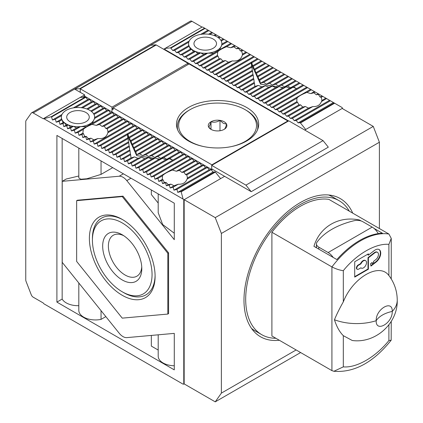 <?xml version="1.0" encoding="UTF-8"?>
<svg xmlns="http://www.w3.org/2000/svg" width="423" height="423" viewBox="0 0 423 423"><rect width="100%" height="100%" fill="white"/><g stroke="black" fill="none" stroke-linecap="round" stroke-linejoin="round"><path stroke-width="0.63" d="M82.776 97.248L84.637 96.174L111.984 111.963L111.984 107.141L187.955 63.276L156.235 44.965L80.27 88.825L111.984 107.141M187.955 64.592L187.955 63.276M79.788 88.666A1.073 0.619 60 0 1 80.169 88.767L80.27 92.336L80.27 88.825L156.135 44.907A1.073 0.619 -120 0 0 155.759 44.806L79.788 88.666L74.702 89.121L84.637 94.858L43.231 118.763L33.216 112.978L191.994 21.309A3.225 1.861 -120 0 0 190.382 21.15L31.603 112.819A3.225 1.861 60 0 1 33.216 112.978M204.246 146.686A38.948 22.488 180 0 1 190.043 141.462A38.948 22.488 180 0 1 190.043 109.663A38.948 22.488 180 0 1 245.123 109.663L246.07 110.207A40.291 23.26 0 0 1 257.871 126.657L257.871 128.92M190.043 109.663L189.092 110.207A40.291 23.26 0 0 0 177.295 126.657A40.291 23.26 0 0 0 177.708 129.983M224.164 121.761A9.306 5.372 0 0 0 219.992 120.37A9.306 5.372 0 0 0 211.003 121.761A9.306 5.372 0 0 0 208.597 126.953A9.306 5.372 0 0 0 211.003 129.359A9.306 5.372 0 0 0 215.175 130.749A9.306 5.372 0 0 0 224.164 129.359A9.306 5.372 0 0 0 226.569 124.172A9.306 5.372 0 0 0 224.164 121.761M224.164 129.359C224.957 128.967 225.76 127.238 226.569 124.172L223.281 123.289L219.992 120.37C217.02 122.157 214.022 122.622 211.003 121.761C210.21 124.801 209.406 126.53 208.597 126.953L210.622 128.978M246.07 110.207L245.123 109.663A38.948 22.488 180 0 1 230.921 146.686M257.459 129.983A40.291 23.26 0 0 0 257.871 126.657M211.003 129.279L211.003 121.761M219.992 130.749L219.992 120.37M141.747 266.918A23.635 13.647 60 0 1 137.163 276.034A23.635 13.647 60 0 1 118.863 270.033A23.635 13.647 60 0 1 108.378 246.07A23.635 13.647 60 0 1 113.533 235.103A23.635 13.647 60 0 1 123.722 235.696M141.8 268.658A27.664 15.974 60 0 1 122.242 279.952A27.664 15.974 60 0 1 102.678 246.07A27.664 15.974 60 0 1 122.242 234.776A27.664 15.974 60 0 1 141.8 268.658M92.42 240.148A42.168 24.349 60 0 1 122.242 222.932A42.168 24.349 60 0 1 152.058 274.58A42.168 24.349 60 0 1 122.242 291.796A42.168 24.349 60 0 1 92.42 240.148L92.42 238.392A44.32 25.586 -120 0 1 123.008 219.875M155.098 276.335A46.467 26.829 60 0 1 122.242 295.302A46.467 26.829 60 0 1 89.385 238.392A46.467 26.829 60 0 1 122.242 219.426A46.467 26.829 60 0 1 155.098 276.335M122.242 291.796L123.759 292.674A44.32 25.586 -120 0 0 155.088 275.442M122.242 196.589L167.82 253.292L168.581 252.854L168.581 313.628L167.82 314.067L122.242 318.138L76.658 261.435L76.658 200.661L77.42 200.222L122.998 196.15L122.242 196.589L76.658 200.661M167.82 253.292L167.82 314.067M352.713 213.134A79.773 46.059 120 0 0 340.277 198.588A79.773 46.059 120 0 0 300.388 202.538A79.773 46.059 120 0 0 248.275 272.835A79.773 46.059 120 0 0 260.505 336.756A79.773 46.059 120 0 0 279.323 340.256M379.399 228.542L379.399 142.228L373.26 126.403L342.175 108.457L304.756 130.057M224.608 176.328L251.199 191.682L245.937 185.131L211.696 165.367L211.696 168.872L224.608 176.328L184.158 199.688L184.158 383.904L215.238 401.85L300.626 352.555M373.26 126.403L215.238 217.634L184.158 199.688M251.199 191.682L328.311 147.162L323.045 140.616L288.803 120.846L211.696 165.367M215.238 401.85L221.382 393.115L221.382 233.459L215.238 217.634M379.399 142.228L221.382 233.459M245.937 185.131L323.045 140.616M296.132 349.958L221.382 393.115M275.912 338.284A77.356 44.664 -60 0 1 261.71 334.662A77.356 44.664 -60 0 1 249.856 272.676A77.356 44.664 -60 0 1 300.388 204.51A77.356 44.664 -60 0 1 339.066 200.676A77.356 44.664 -60 0 1 349.308 211.167M251.511 328.401A77.356 44.664 120 0 0 254.873 330.717L261.71 334.662M375.222 249.93A7.788 4.5 120 0 0 374.265 250.575L368.385 255.169L368.385 253.853L354.707 261.747L354.707 277.102L368.385 269.208L368.385 257.84L374.662 252.938A4.568 2.638 -60 0 1 375.222 252.557A4.568 2.638 -60 0 1 377.501 252.335A4.568 2.638 -60 0 1 378.299 255.629A4.568 2.638 -60 0 1 375.783 259.637L373.535 261.388L373.699 262.371L372.203 263.54L372.039 262.556L370.543 263.725L370.939 266.088L376.179 262.001A7.788 4.5 120 0 0 380.473 255.169A7.788 4.5 120 0 0 379.114 249.544A7.788 4.5 120 0 0 375.222 249.93M377.501 252.335L377.126 252.113A4.568 2.638 120 0 0 374.841 252.341A4.568 2.638 120 0 0 374.281 252.721L374.662 252.938M361.311 268.092A4.299 2.48 -60 0 1 360.951 267.796L358.508 269.208A2.416 1.396 -60 0 1 357.298 269.324L356.917 269.107A2.416 1.396 -60 0 1 356.547 267.167A2.416 1.396 -60 0 1 358.128 265.036L360.57 263.629L360.951 263.846A4.299 2.48 -60 0 1 363.463 260.864A4.299 2.48 -60 0 1 365.609 260.647A4.299 2.48 -60 0 1 366.27 264.095A4.299 2.48 -60 0 1 363.463 267.881A4.299 2.48 -60 0 1 361.311 268.092L360.935 267.875A4.299 2.48 -60 0 1 360.877 267.838M360.57 263.629A4.299 2.48 -60 0 1 363.082 260.642A4.299 2.48 -60 0 1 365.229 260.431L365.609 260.647M339.066 200.676L332.229 196.732A77.356 44.664 120 0 0 328.544 194.977M343.312 270.672C356.563 254.133 375.645 243.114 388.896 244.357L391.254 238.382L388.896 234.019L328.877 199.37A75.204 43.421 120 0 0 271.899 232.269L271.899 335.968L331.918 370.622L333.874 371.283L343.312 366.868L343.312 335.672C339.542 331.891 336.592 326.588 334.466 319.762C336.571 314.516 339.521 308.552 343.312 301.863L343.312 270.672C339.738 270.228 335.941 268.98 331.918 266.918L271.899 232.269M373.969 228.351L382.44 233.242A75.204 43.421 120 0 0 336.856 259.558L313.94 246.329C319.756 226.717 338.923 215.566 359.524 220.013L361.21 220.986M359.524 220.013L359.524 220.563M316.452 246.604A69.832 40.317 0 0 0 315.854 247.434M388.896 244.357L388.896 275.547L389.356 276.145C394.543 283.315 397.171 291.325 397.239 300.171A40.555 23.418 180 0 1 392.243 311.434C392.745 323.082 375.698 332.954 376.19 320.703C375.687 309.049 392.734 299.177 392.243 311.434A26.861 15.508 0 0 0 376.19 320.703A40.555 23.418 0 0 1 334.466 319.762M388.896 324.816L388.896 340.552L391.159 340.224L391.254 321.38M388.896 275.547C379.331 262.149 352.882 277.403 343.312 301.863M343.312 335.672L352.248 340.489C375.365 343.735 397.953 323.458 397.239 300.171M318.815 249.142L318.815 247.164L328.121 252.536A11.818 6.821 60 0 1 333.187 257.443M378.247 233.618A11.818 6.821 -120 0 0 372.182 227.098L362.876 221.726A8.058 4.653 180 0 0 354.077 220.721A68.759 39.699 180 0 0 317.076 242.083A8.058 4.653 180 0 0 316.452 243.875L316.452 247.783M370.865 265.633L375.798 261.779A7.788 4.5 120 0 0 380.05 255.122A7.788 4.5 120 0 0 378.918 249.443M372.203 263.54L371.738 262.794M368.385 257.84L368.005 257.623L374.281 252.721M368.385 269.208L368.005 268.986L368.005 257.623M354.707 276.663L368.005 268.986M368.385 255.169L368.005 254.953L368.005 254.075M318.815 247.164A8.058 4.653 180 0 1 316.452 243.875M357.298 269.324A2.416 1.396 -60 0 1 356.927 267.389A2.416 1.396 -60 0 1 358.508 265.258L360.951 263.846M122.998 177.248A10.744 6.202 -120 0 0 119.201 176.227L62.223 181.319L62.223 262.355L119.201 333.234A10.744 6.202 -120 0 0 126.8 337.623L174.281 333.377L174.281 369.866L56.904 302.101L56.904 135.429L174.281 203.193L174.281 239.682L126.8 180.616A10.744 6.202 -120 0 0 122.998 177.248M221.832 44.108L221.694 45.113A16.65 9.613 0 0 0 221.89 43.648A16.65 9.613 0 0 0 221.24 40.989A16.65 9.613 0 0 0 218.76 38.038A16.65 9.613 0 0 0 217.015 36.854A16.65 9.613 0 0 0 214.958 35.844L216.444 34.987L205.049 28.41L170.86 48.148L172.758 50.506L174.662 50.337L176.56 52.701L178.458 52.531L180.357 54.895L182.255 54.726L184.158 57.089L186.057 56.92L187.955 59.278L189.853 59.109L191.751 61.472L193.655 61.303L195.553 63.667L197.451 63.498L199.349 65.861L201.248 65.692L203.151 68.055L205.049 67.881L206.947 70.244L208.846 70.075L210.744 72.439L212.642 72.27L214.546 74.633L216.444 74.464L218.342 76.827L220.24 76.653L222.138 79.016L224.042 78.847L225.94 81.211L227.838 81.042L229.737 83.405L231.635 83.236L233.538 85.599L235.437 85.43L237.335 87.788L239.233 87.619L241.131 89.983L243.035 89.813L244.933 92.177L246.831 92.008L248.729 94.371L250.628 94.202L252.531 96.56L254.429 96.391L256.327 98.755L258.226 98.585L260.124 100.949L262.027 100.78L263.926 103.143L265.824 102.974L267.722 105.332L269.62 105.163L271.524 107.527L273.422 107.357L275.32 109.721L277.218 109.552L279.117 111.915L281.02 111.746L282.918 114.104L284.816 113.935L286.715 116.299L288.613 116.129L290.516 118.493L292.415 118.324L294.313 120.687L296.211 120.518L298.109 122.882L300.007 122.707L334.196 102.974L216.444 34.987M246.641 107.468A41.094 23.725 0 0 0 201.856 102.324A41.094 23.725 0 0 0 176.486 124.246A41.094 23.725 0 0 0 188.526 141.023A41.094 23.725 0 0 0 233.311 146.162A41.094 23.725 0 0 0 258.675 124.246A41.094 23.725 0 0 0 246.641 107.468M318.429 94.53L320.084 97.036L321.29 97.264L321.914 100.362L321.469 101.546C320.063 105.1 317.155 106.781 312.74 106.585L308.494 108.114L305.321 106.485L302.725 107.056L300.584 104.835L298.844 104.909L297.543 102.202L296.782 101.716L296.93 98.173C298.247 96.433 301.573 94.514 306.892 92.42L310.831 93.605L313.871 92.774L316.367 94.794L319 94.202M240.396 50.934L241.702 51.109L242.458 54.128L242.316 55.138C240.994 59.543 237.673 61.462 232.354 60.891L228.409 62.239L225.374 60.537L222.873 61.049L220.811 58.781L219.162 58.808L217.956 56.048L217.332 55.476L217.776 51.765C219.183 50.215 222.091 48.539 226.506 46.72L230.752 47.73L233.924 46.826L236.515 48.788L238.662 48.476L240.396 50.934L242.231 49.877M184.158 383.904L183.778 384.121L183.778 199.905L183.117 199.085L181.171 191.82L215.36 172.082L213.023 172.002L211.125 169.639L209.226 169.808L207.328 167.45L205.43 167.619L203.526 165.256L201.628 165.425L199.73 163.061L197.832 163.23L195.934 160.867L194.03 161.036L192.132 158.673L190.234 158.847L188.335 156.484L186.437 156.653L184.534 154.289L182.636 154.458L180.737 152.095L178.839 152.264L176.941 149.901L175.037 150.075L173.139 147.712L171.241 147.881L169.343 145.517L167.445 145.686L165.541 143.323L163.643 143.492L161.745 141.129L159.846 141.303L157.948 138.94L156.045 139.109L154.146 136.745L152.248 136.915L150.35 134.551L148.452 134.72L146.548 132.357L144.65 132.526L142.752 130.168L140.854 130.337L138.956 127.973L137.052 128.143L135.154 125.779L133.256 125.948L131.357 123.585L129.459 123.754L127.561 121.396L125.657 121.565L123.759 119.201L121.861 119.371L119.963 117.007L118.065 117.176L116.161 114.813L114.263 114.982L112.365 112.624L110.466 112.793L108.568 110.429L106.665 110.599L104.767 108.235L102.868 108.404L100.97 106.041L99.072 106.21L97.168 103.852L95.27 104.021L93.372 101.657L91.474 101.827L89.576 99.463L87.672 99.632L85.774 97.269L51.59 117.007L52.389 120.005L55.387 119.201L56.19 122.194L59.183 121.396L59.987 124.388L62.985 123.585L63.788 126.583L66.781 125.779L67.585 128.777L70.583 127.973L71.381 130.966L74.379 130.168L75.183 133.16L78.176 132.357L78.979 135.355L81.977 134.551L82.781 137.549L85.774 136.745L86.578 139.738L89.576 138.94L90.374 141.932L93.372 141.129L94.176 144.127L97.168 143.323L97.972 146.321L100.97 145.517L101.774 148.515L104.767 147.712L105.57 150.704L108.568 149.901L109.367 152.899L112.365 152.095L113.168 155.093L116.161 154.289L116.965 157.287L119.963 156.484L120.767 159.476L123.759 158.673L124.563 161.671L127.561 160.867L128.359 163.865L131.357 163.061L132.161 166.059L135.154 165.256L135.957 168.248L138.956 167.45L139.754 170.443L142.752 169.639L143.556 172.637L146.548 171.833L147.352 174.831L150.35 174.027L151.154 177.02L154.146 176.222L154.95 179.215L157.948 178.411L158.747 181.409L161.745 180.605L162.548 183.603L165.541 182.799L166.345 185.792L169.343 184.994L170.146 187.986L174.027 185.745L170.85 184.121L168.259 184.687L166.117 182.466L164.378 182.546L163.077 179.838L162.316 179.347L162.458 175.804C163.78 174.07 167.101 172.15 172.425 170.051L176.365 171.236L179.405 170.411L181.901 172.425L183.963 172.161L185.618 174.667L186.823 174.9L187.474 178.189M125.657 121.565L107.992 131.764L107.849 132.774C106.527 137.179 103.207 139.093 97.887 138.522L93.943 139.876L90.903 138.168L88.407 138.681L86.345 136.412L84.695 136.444L83.484 133.679L82.866 133.113L83.31 129.396C84.716 127.852 87.624 126.17 92.04 124.357L96.285 125.367L99.458 124.457L102.049 126.419L104.195 126.112L105.93 128.566L107.236 128.74L108.087 132.103M100.97 106.041L91.511 111.503A16.65 9.613 0 0 0 89.766 110.318A16.65 9.613 0 0 0 87.709 109.308L97.168 103.852M197.261 48.254A11.284 6.514 180 0 1 193.956 43.648A11.284 6.514 180 0 1 200.92 37.631A11.284 6.514 180 0 1 213.213 39.043A11.284 6.514 180 0 1 216.518 43.648A11.284 6.514 180 0 1 209.554 49.665A11.284 6.514 180 0 1 197.261 48.254M70.012 121.724A11.284 6.514 180 0 1 66.707 117.118A11.284 6.514 180 0 1 73.671 111.101A11.284 6.514 180 0 1 85.964 112.513A11.284 6.514 180 0 1 89.269 117.118A11.284 6.514 180 0 1 82.305 123.135A11.284 6.514 180 0 1 70.012 121.724M342.551 108.235L341.895 107.416L334.63 103.223L300.446 122.961L305.707 129.507L342.551 108.235L342.551 108.674M183.778 199.905L220.621 178.633L215.36 172.082M205.049 28.41L202.665 27.035L202.009 27.093L191.994 21.309M288.613 120.957L165.166 49.681L164.785 49.898M212.457 169.311L211.886 169.639L111.984 111.963L111.984 108.891L113.126 108.235M31.603 112.819A3.225 1.861 60 0 0 31.244 113.153L26.062 120.523A3.225 1.861 60 0 0 25.761 121.66L25.761 279.904A3.225 1.861 60 0 0 26.062 281.395L31.244 294.741A3.225 1.861 60 0 0 33.216 297.195L43.231 302.979L43.892 303.799L183.117 384.179L183.778 384.121M183.117 199.085L43.892 118.704L43.231 118.763M122.998 196.15L168.581 252.854M155.759 44.806L150.667 45.261L74.702 89.121M202.009 27.093L163.643 49.242M334.63 103.223L334.196 102.974M300.446 122.961L300.007 122.707M165.166 49.681L165.166 48.365L170.427 47.894L170.86 48.148M85.774 97.269L85.34 97.02L80.079 97.491M84.637 96.174L84.637 94.858M211.886 165.256L211.886 164.817L287.857 120.957L287.857 121.396M211.886 169.639L211.886 168.983M287.857 120.957L189.092 63.936L113.126 107.796L113.126 109.552L111.984 108.891M211.886 164.817L113.126 107.796M181.171 191.82L180.737 191.571L214.926 171.833M170.146 187.986L173.139 187.183L173.943 190.181L176.941 189.377L177.739 192.375L180.737 191.571M51.59 117.007L51.157 116.759L43.892 118.704M56.904 302.101L62.165 299.066L62.165 138.464M174.281 365.768A16.65 9.613 180 0 1 158.197 356.161L158.197 334.815M158.197 350.054L151.339 346.093L151.339 335.428M105.84 316.615L101.044 319.386A16.65 9.613 180 0 1 78.81 310.329L78.81 282.987M78.81 305.676A16.65 9.613 180 0 1 62.165 299.066M78.81 176.005L66.21 179.014L62.223 181.319M78.81 148.076L78.81 177.967L80.856 179.236L86.842 178.765L101.044 174.387L112.714 167.651M158.197 193.908L158.197 212.7L162.67 224.539L174.281 233.221M151.339 189.948L151.339 194.538L158.197 203.072M204.616 28.156L170.427 47.894M85.34 97.02L51.157 116.759M213.996 35.474L215.64 34.522M212.642 32.793L209.845 34.411A16.65 9.613 0 0 0 202.702 34.147A16.65 9.613 0 0 0 188.78 42.189A16.65 9.613 0 0 0 188.584 43.648A16.65 9.613 0 0 0 189.234 46.308A16.65 9.613 0 0 0 191.719 49.264A16.65 9.613 0 0 0 195.516 51.458L193.464 51.717L191.719 49.264L190.292 49.158L189.234 46.308L188.642 45.726L188.584 43.648M218.056 37.515L219.437 36.716M218.76 38.038L220.24 37.182M220.843 40.291L223.238 38.911M221.24 40.989L224.042 39.376M233.924 46.826L235.437 45.954M234.633 45.488L230.752 47.73M236.515 48.788L238.429 47.683M238.662 48.476L239.233 48.148M241.702 51.109L243.035 50.337M242.553 54.467L242.458 54.128L246.027 52.066M246.831 52.531L242.316 55.138M310.831 93.605L314.4 91.542M306.892 92.42L311.407 89.813M313.871 92.774L315.204 92.008M316.367 94.794L318.202 93.737M320.084 97.036L321.998 95.931M321.29 97.264L322.802 96.391M321.94 100.558L325.795 98.12M333.393 102.509L298.109 122.882M213.023 172.002L177.739 192.375M170.85 184.121L169.343 184.994M168.259 184.687L166.345 185.792M166.117 182.466L165.541 182.799M164.378 182.546L162.548 183.603M163.077 179.838L161.745 180.605M162.316 179.347L158.747 181.409M157.948 178.411L162.458 175.804M93.943 139.876L90.374 141.932M97.887 138.522L93.372 141.129M90.903 138.168L89.576 138.94M88.407 138.681L86.578 139.738M86.345 136.412L85.774 136.745M84.695 136.444L82.781 137.549M83.484 133.679L81.977 134.551M82.866 133.113L78.979 135.355M70.583 127.973L73.38 126.355L70.641 127.011L67.585 128.777M70.641 127.011L68.267 124.922L66.781 125.779M66.21 125.182L64.465 122.728A16.65 9.613 0 0 0 68.267 124.922L66.21 125.182L63.788 126.583M64.465 122.728L63.043 122.628L61.985 119.778A16.65 9.613 0 0 0 64.465 122.728L62.985 123.585M63.043 122.628L59.987 124.388M87.709 109.308A16.65 9.613 0 0 0 82.596 107.876A16.65 9.613 0 0 0 75.453 107.616A16.65 9.613 0 0 0 61.531 115.653A16.65 9.613 0 0 0 61.335 117.118A16.65 9.613 0 0 0 61.985 119.778L59.183 121.396M101.044 174.387L101.044 160.909M101.044 319.386L101.044 310.646M214.958 35.844A16.65 9.613 0 0 0 209.845 34.411M211.844 32.333L208.555 34.226M221.89 44.077L227.035 41.105M226.506 46.72L231.635 43.759M326.598 98.585L321.469 101.546M330.4 100.78L296.211 120.518M211.125 169.639L176.941 189.377M207.328 167.45L187.003 179.183C185.597 182.736 182.688 184.412 178.273 184.222L174.027 185.745M178.273 184.222L173.139 187.183M78.176 132.357L83.31 129.396M68.267 124.922A16.65 9.613 0 0 0 73.38 126.355A16.65 9.613 0 0 0 80.523 126.62L74.379 130.168M71.381 130.966L76.589 127.963L73.38 126.355M61.985 119.778L61.393 119.191L56.19 122.194M200.65 34.406L208.042 30.139M172.758 50.506L189.229 40.999M52.389 120.005L61.98 114.469M73.396 107.876L87.672 99.632M208.846 30.604L202.702 34.147M227.838 41.565L221.694 45.113L219.6 49.782L230.836 43.294M329.596 100.314L294.313 120.687M209.226 169.808L173.943 190.181M76.589 127.963L80.523 126.62L86.419 126.673L92.351 123.252L94.445 118.577A16.65 9.613 0 0 0 94.641 117.118A16.65 9.613 0 0 0 93.991 114.459L104.767 108.235M61.393 119.191L61.335 117.118M61.531 115.653L55.387 119.201M174.662 50.337L188.78 42.189M75.453 107.616L89.576 99.463M312.74 106.585L292.415 118.324M176.56 52.701L188.642 45.726M81.306 107.696L91.474 101.827M308.494 108.114L290.516 118.493M205.43 167.619L187.447 177.998L187.003 179.183M178.458 52.531L189.234 46.308M82.596 107.876L93.372 101.657M310.604 89.348L275.32 109.721M277.218 109.552L296.93 98.173M214.546 74.633L249.829 54.26M232.354 60.891L212.642 72.27M193.655 61.303L207.772 53.155L203.838 54.498L200.629 52.891A16.65 9.613 0 0 0 207.772 53.155L213.668 53.208L219.6 49.782M213.668 53.208L195.553 63.667M197.451 63.498L217.776 51.765M305.321 106.485L288.613 116.129M203.526 165.256L186.823 174.9M190.234 158.847L154.95 179.215M172.425 170.051L192.132 158.673M94.176 144.127L129.459 123.754M127.561 121.396L107.849 132.774M86.419 126.673L75.183 133.16M92.04 124.357L112.365 112.624M110.466 112.793L92.351 123.252M180.357 54.895L190.292 49.158M86.747 108.938L95.27 104.021M279.117 111.915L296.782 101.716M307.606 87.619L273.422 107.357M216.444 74.464L250.628 54.726M228.409 62.239L210.744 72.439M199.349 65.861L217.332 55.476M302.725 107.056L286.715 116.299M201.628 165.425L185.618 174.667M188.335 156.484L154.146 176.222M176.365 171.236L194.03 161.036M97.168 143.323L131.357 123.585M108.568 110.429L94.445 118.577L94.583 117.573M96.285 125.367L114.263 114.982M182.255 54.726L191.719 49.264M281.02 111.746L297.543 102.202M306.802 87.159L271.524 107.527M218.342 76.827L253.626 56.455M225.374 60.537L208.846 70.075M201.248 65.692L217.956 56.048M203.838 54.498L191.751 61.472M300.584 104.835L284.816 113.935M199.73 163.061L183.963 172.161M186.437 156.653L151.154 177.02M179.405 170.411L195.934 160.867M123.759 119.201L107.236 128.74M97.972 146.321L133.256 125.948M106.665 110.599L94.641 117.541M99.458 124.457L116.161 114.813M184.158 57.089L193.464 51.717M90.808 110.979L99.072 106.21M282.918 114.104L298.844 104.909M303.809 85.43L269.62 105.163M220.24 76.653L254.429 56.92M222.873 61.049L206.947 70.244M203.151 68.055L219.162 58.808M187.955 59.278L197.89 53.547L200.629 52.891L189.853 59.109M197.832 163.23L181.901 172.425M184.534 154.289L150.35 174.027M121.861 119.371L105.93 128.566M100.97 145.517L135.154 125.779M102.049 126.419L118.065 117.176M186.057 56.92L195.516 51.458L197.89 53.547M303.005 84.965L267.722 105.332M222.138 79.016L257.422 58.649M220.811 58.781L205.049 67.881M182.636 154.458L147.352 174.831M119.963 117.007L104.195 126.112M101.774 148.515L137.052 128.143M102.868 108.404L93.594 113.761M300.007 83.236L293.583 86.942L296.592 88.666L293.107 87.217L265.824 102.974M224.042 78.847L251.325 63.096L251.008 62.35L251.801 62.821L258.226 59.109M200.629 52.891A16.65 9.613 180 0 1 195.516 51.458M180.737 152.095L169.755 158.44L172.758 160.158L169.279 158.71L146.548 171.833M104.767 147.712L127.497 134.588L127.18 133.842L127.968 134.313L138.956 127.973M91.511 111.503A16.65 9.613 180 0 1 93.991 114.459M293.107 87.217L289.628 88.301L263.926 103.143M225.94 81.211L251.643 66.374L251.325 63.096M207.772 53.155A16.65 9.613 0 0 0 221.694 45.113M169.279 158.71L165.795 159.794L143.556 172.637M178.839 152.264L166.747 159.249L169.755 158.44M127.968 134.313L128.761 137.316L140.854 130.337M105.57 150.704L127.809 137.866L127.497 134.588M80.523 126.62A16.65 9.613 0 0 0 94.445 118.577M289.628 88.301L286.144 86.852L262.027 100.78M227.838 81.042L251.96 67.114L251.643 66.374M165.795 159.794L162.316 158.345L142.752 169.639M176.941 149.901L163.738 157.525L166.747 159.249M128.761 137.316L129.554 137.787L142.752 130.168M108.568 149.901L128.127 138.607L127.809 137.866M286.144 86.852L282.664 87.936L260.124 100.949M229.737 83.405L252.277 70.392L251.96 67.114M162.316 158.345L158.831 159.429L139.754 170.443M175.037 150.075L160.729 158.334L163.738 157.525M129.554 137.787L130.342 140.79L144.65 132.526M109.367 152.899L128.444 141.885L128.127 138.607M282.664 87.936L279.18 86.488L258.226 98.585M231.635 83.236L252.594 71.138L252.277 70.392M158.831 159.429L155.352 157.98L138.956 167.45M173.139 147.712L157.726 156.61L160.729 158.334M130.342 140.79L131.135 141.261L146.548 132.357M112.365 152.095L128.761 142.63L128.444 141.885M279.18 86.488L275.701 87.572L256.327 98.755M233.538 85.599L252.906 74.411L252.594 71.138M155.352 157.98L151.868 159.064L135.957 168.248M171.241 147.881L154.718 157.419L157.726 156.61M131.135 141.261L131.928 144.259L148.452 134.72M113.168 155.093L129.078 145.903L128.761 142.63M275.701 87.572L272.216 86.123L254.429 96.391M235.437 85.43L253.224 75.157L252.906 74.411M151.868 159.064L148.388 157.615L135.154 165.256M169.343 145.517L151.709 155.696L154.718 157.419M131.928 144.259L132.716 144.729L150.35 134.551M116.161 154.289L129.396 146.649L129.078 145.903M272.216 86.123L268.737 87.207L252.531 96.56M237.335 87.788L253.541 78.435L253.224 75.157M148.388 157.615L144.904 158.699L132.161 166.059M167.445 145.686L148.706 156.505L151.709 155.696M132.716 144.729L133.509 147.733L152.248 136.915M116.965 157.287L129.713 149.927L129.396 146.649M268.737 87.207L265.253 85.758L250.628 94.202M239.233 87.619L253.858 79.175L253.541 78.435M144.904 158.699L141.425 157.25L131.357 163.061M165.541 143.323L145.697 154.781L148.706 156.505M133.509 147.733L134.303 148.203L154.146 136.745M119.963 156.484L130.025 150.673L129.713 149.927M265.253 85.758L261.774 86.842L248.729 94.371M241.131 89.983L254.175 82.453L253.858 79.175M141.425 157.25L137.94 158.334L128.359 163.865M163.643 143.492L142.688 155.59L145.697 154.781M134.303 148.203L135.09 151.207L156.045 139.109M120.767 159.476L130.342 153.946L130.025 150.673M261.774 86.842L258.289 85.393L246.831 92.008M243.035 89.813L254.493 83.199L254.175 82.453M137.94 158.334L134.461 156.885L127.561 160.867M161.745 141.129L139.68 153.866L142.688 155.59M135.09 151.207L135.883 151.677L157.948 138.94M123.759 158.673L130.659 154.691L130.342 153.946M258.289 85.393L254.81 86.477L244.933 92.177M254.81 86.477L254.493 83.199M134.461 156.885L130.977 157.969L124.563 161.671M159.846 141.303L136.677 154.681L139.68 153.866M135.883 151.677L136.677 155.606L154.353 158.292M130.977 157.969L130.659 154.691M159.82 159.122L157.097 158.71M127.603 135.704L136.677 155.606M251.431 64.206L260.505 84.114L278.186 86.8M280.93 87.217L283.653 87.63M251.801 62.821L252.594 65.824L253.382 66.295L254.175 69.298L254.969 69.763L255.756 72.767L256.55 73.237L257.343 76.24L258.13 76.711L258.924 79.714L259.717 80.185L260.505 84.114M280.216 71.804L260.505 83.183L263.513 82.374L266.522 84.098L269.525 83.289L272.534 85.012L275.542 84.203L278.551 85.927L281.554 85.118L284.563 86.842L287.571 86.033L290.575 87.751L293.583 86.942M277.218 70.075L259.717 80.185M263.513 82.374L281.02 72.27M276.415 69.615L258.924 79.714M266.522 84.098L284.013 73.999M273.422 67.881L258.13 76.711M269.525 83.289L284.816 74.464M272.618 67.421L257.343 76.24M272.534 85.012L287.814 76.193M269.62 65.692L256.55 73.237M275.542 84.203L288.613 76.653M268.822 65.227L255.756 72.767M278.551 85.927L291.611 78.387M265.824 63.498L254.969 69.763M281.554 85.118L292.415 78.847M265.02 63.032L254.175 69.298M284.563 86.842L295.407 80.576M262.027 61.303L253.382 66.295M287.571 86.033L296.211 81.042M261.224 60.843L252.594 65.824M290.575 87.751L299.209 82.771M331.918 370.622L331.918 266.918A75.204 43.421 -60 0 1 388.896 234.019M388.896 340.552C375.645 357.091 356.563 368.105 343.312 366.868M376.179 262.001L375.798 261.779M372.182 227.098L328.121 252.536M358.128 265.036L358.508 265.258M123.389 173.811L119.201 176.227M126.8 180.616L130.987 178.199M80.169 88.767L156.135 44.907M177.295 126.657L177.295 128.92M391.254 238.413L391.254 278.963M333.874 371.288C354.215 372.827 373.308 362.474 391.159 340.224M221.89 43.648L221.89 44.431M94.641 117.118L94.641 117.895"/></g></svg>
